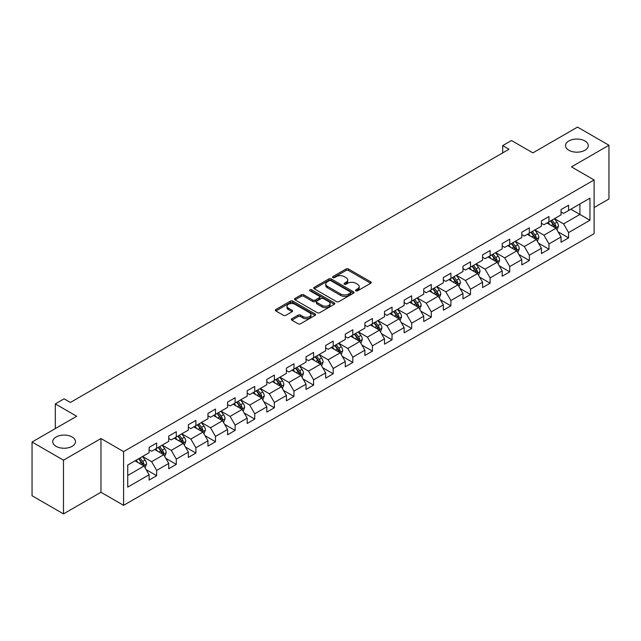 <?xml version="1.0" encoding="UTF-8"?>
<svg xmlns="http://www.w3.org/2000/svg" width="641" height="641" viewBox="0 0 641 641"><rect width="100%" height="100%" fill="white"/><g stroke="black" fill="none" stroke-linecap="round" stroke-linejoin="round"><path stroke-width="0.96" d="M355.867 290.83A1.218 0.705 0 0 0 357.598 290.83L370.706 283.258A1.747 1.01 0 0 0 371.219 282.545A1.747 1.01 0 0 0 370.706 281.832L348.496 269.004A1.747 1.01 0 0 0 346.028 269.004L332.911 276.575A1.218 0.705 0 0 0 332.551 277.072A1.218 0.705 0 0 0 332.911 277.577A1.218 0.705 0 0 0 334.642 277.577L336.341 276.591A5.585 3.221 0 0 1 344.233 276.591L346.084 277.665A5.585 3.221 0 0 1 347.726 279.941A5.585 3.221 0 0 1 346.084 282.224L344.393 283.202A1.218 0.705 0 0 0 344.033 283.707A1.218 0.705 0 0 0 344.393 284.203A1.218 0.705 0 0 0 346.116 284.203L347.815 283.226A5.585 3.221 0 0 1 355.715 283.226L357.566 284.292A5.585 3.221 0 0 1 359.2 286.575A5.585 3.221 0 0 1 357.566 288.851L355.867 289.828A1.218 0.705 0 0 0 355.515 290.333A1.218 0.705 0 0 0 355.867 290.83L355.867 289.828M72.161 437.018A11.378 6.57 0 0 0 59.757 435.592A11.378 6.57 0 0 0 52.73 441.665A11.378 6.57 0 0 0 56.063 446.312A11.378 6.57 0 0 0 68.467 447.73A11.378 6.57 0 0 0 75.494 441.665A11.378 6.57 0 0 0 72.161 437.018M584.937 140.972A11.378 6.57 0 0 0 572.533 139.546A11.378 6.57 0 0 0 565.506 145.619A11.378 6.57 0 0 0 568.839 150.258A11.378 6.57 0 0 0 581.243 151.685A11.378 6.57 0 0 0 588.27 145.619A11.378 6.57 0 0 0 584.937 140.972M291.839 318.745A1.747 1.01 0 0 0 291.335 319.458A1.747 1.01 0 0 0 291.839 320.171L298.073 323.769A1.747 1.01 0 0 0 300.541 323.769L315.108 315.356A1.747 1.01 0 0 0 315.62 314.643A1.747 1.01 0 0 0 315.108 313.938L292.889 301.11A1.747 1.01 0 0 0 290.421 301.11L275.862 309.515A1.747 1.01 0 0 0 275.35 310.228A1.747 1.01 0 0 0 275.862 310.941L283.386 315.292A1.747 1.01 0 0 0 285.854 315.292L292.088 311.686A1.747 1.01 0 0 0 292.6 310.973A1.747 1.01 0 0 0 292.088 310.268L288.354 308.113A4.671 2.692 0 0 1 286.992 306.206A4.671 2.692 0 0 1 289.868 303.714A4.671 2.692 0 0 1 294.956 304.299L309.587 312.744A4.671 2.692 0 0 1 310.949 314.643A4.671 2.692 0 0 1 308.073 317.135A4.671 2.692 0 0 1 302.985 316.55L300.541 315.148A1.747 1.01 0 0 0 298.073 315.148L291.839 318.745L291.839 320.171L298.073 316.598L298.073 315.148M594.111 207.54L608.95 198.974L608.95 145.251L577.517 127.102L532.879 152.879L511.502 140.531L502.696 145.619L508.986 149.249L70.398 402.46L64.116 398.83L55.31 403.91L55.31 428.597M63.483 460.174L63.483 513.898L100.957 492.264L100.957 438.54L63.483 460.174L32.05 442.026L76.688 416.257L55.31 403.91M100.957 438.54L123.593 451.609L594.111 179.953L594.111 233.677L123.593 505.332L123.593 451.609M608.95 145.251L571.476 166.884L594.111 179.953M336.461 301.607A1.747 1.01 0 0 0 338.929 301.607L353.495 293.201A1.747 1.01 0 0 0 354 292.488A1.747 1.01 0 0 0 353.495 291.775L331.277 278.947A1.747 1.01 0 0 0 328.809 278.947L314.242 287.352A1.747 1.01 0 0 0 313.729 288.065A1.747 1.01 0 0 0 314.242 288.779L336.461 301.607M310.476 291.094A1.218 0.705 0 0 1 311.71 291.262L334.273 304.291L319.739 312.688A1.747 1.01 0 0 1 317.271 312.688L295.052 299.86L301.286 296.286L301.286 294.836L295.052 298.434A1.747 1.01 0 0 0 294.54 299.147A1.747 1.01 0 0 0 295.052 299.86L295.052 298.434M301.286 296.286A1.747 1.01 0 0 1 303.754 296.286L303.754 294.836A1.747 1.01 0 0 0 301.286 294.836M303.754 294.836L312.76 300.036A1.747 1.01 0 0 0 315.228 300.036L319.362 297.648A1.747 1.01 0 0 0 319.875 296.943A1.747 1.01 0 0 0 319.362 296.23L309.988 290.814A1.218 0.705 0 0 1 309.627 290.309A1.218 0.705 0 0 1 310.38 289.66A1.218 0.705 0 0 1 311.71 289.812L334.298 302.856A1.747 1.01 0 0 1 334.81 303.57A1.747 1.01 0 0 1 334.298 304.283L334.298 302.856M63.483 513.898L32.05 495.749L32.05 442.026M146.164 469.645L156.66 475.71L156.66 470.414L168.727 463.443L168.727 468.739L176.275 464.388L176.275 459.084L188.35 452.113L188.35 457.418L195.89 453.059L195.89 447.763L207.964 440.792L207.964 446.088L215.504 441.737L215.504 436.433L227.579 429.47L227.579 434.766L235.119 430.407L235.119 425.111L247.194 418.14L247.194 423.445L254.741 419.086L254.741 413.79L266.808 406.819L266.808 412.115L274.356 407.764L274.356 402.46L286.423 395.489L286.423 400.793L293.971 396.434L293.971 391.138L306.037 384.167L306.037 389.464L313.585 385.113L313.585 379.809L325.652 372.846L325.652 378.142L333.2 373.783L333.2 368.487L345.275 361.516L345.275 366.82L352.814 362.461L352.814 357.157L364.889 350.194L364.889 355.491L372.429 351.132L372.429 345.836L384.504 338.865L384.504 344.169L392.044 339.81L392.044 334.514L404.118 327.543L404.118 332.839L411.666 328.488L411.666 323.184L423.733 316.213L423.733 321.518L431.281 317.159L431.281 311.863L443.348 304.892L443.348 310.188L450.895 305.837L450.895 300.533L462.962 293.57L462.962 298.866L470.51 294.507L470.51 289.211L482.577 282.24L482.577 287.545L490.125 283.186L490.125 277.89L502.199 270.919L502.199 276.215L509.739 271.864L509.739 266.56L521.814 259.589L521.814 264.893L529.354 260.534L529.354 255.238L541.429 248.267L541.429 253.564L548.968 249.213L548.968 243.909L561.043 236.946L561.043 242.242L568.591 237.883L568.591 232.587L589.96 220.248L589.96 198.173L579.905 203.982L579.905 214.439L589.96 220.248M156.66 475.71L149.113 480.069L149.113 474.765L127.735 487.104L127.735 465.037L149.113 452.698L149.113 447.394L156.66 443.043L156.66 448.339L168.727 441.369L168.727 436.072L176.275 431.713L176.275 437.018L188.35 430.047L188.35 424.751L195.89 420.392L195.89 425.688L207.964 418.725L207.964 413.421L215.504 409.07L215.504 414.366L227.579 407.396L227.579 402.099L235.119 397.74L235.119 403.045L247.194 396.074L247.194 390.77L254.741 386.419L254.741 391.715L266.808 384.744L266.808 379.448L274.356 375.089L274.356 380.393L286.423 373.423L286.423 368.126L293.971 363.767L293.971 369.064L306.037 362.101L306.037 356.797L313.585 352.446L313.585 357.742L325.652 350.771L325.652 345.475L333.2 341.116L333.2 346.42L345.275 339.45L345.275 334.145L352.814 329.795L352.814 335.091L364.889 328.12L364.889 322.824L372.429 318.465L372.429 323.769L384.504 316.798L384.504 311.494L392.044 307.143L392.044 312.439L404.118 305.469L404.118 300.172L411.666 295.813L411.666 301.118L423.733 294.147L423.733 288.851L431.281 284.492L431.281 289.788L443.348 282.825L443.348 277.521L450.895 273.17L450.895 278.466L462.962 271.496L462.962 266.199L470.51 261.84L470.51 267.145L482.577 260.174L482.577 254.87L490.125 250.519L490.125 255.815L502.199 248.844L502.199 243.548L509.739 239.189L509.739 244.493L521.814 237.523L521.814 232.226L529.354 227.867L529.354 233.164L541.429 226.201L541.429 220.897L548.968 216.546L548.968 221.842L561.043 214.871L561.043 209.575L568.591 205.216L568.591 210.52L589.96 198.173M154.649 449.501L163.703 454.733L151.629 461.696L142.574 456.472M149.113 449.79L151.629 451.248L156.66 448.339M151.629 461.696L156.66 470.414M163.703 454.733L168.727 463.443M174.264 438.18L183.318 443.404L171.243 450.375L162.189 445.15M168.727 438.468L171.243 439.918L176.275 437.018M171.243 450.375L176.275 459.084M183.318 443.404L188.35 452.113M193.878 426.85L202.933 432.082L190.858 439.053L181.804 433.821M188.35 427.146L190.858 428.597L195.89 425.688M190.858 439.053L195.89 447.763M202.933 432.082L207.964 440.792M213.493 415.528L222.547 420.752L210.48 427.723L201.426 422.499M207.964 415.817L210.48 417.267L215.504 414.366M210.48 427.723L215.504 436.433M222.547 420.752L227.579 429.47M233.108 404.207L242.162 409.431L230.095 416.402L221.041 411.169M227.579 404.495L230.095 405.945L235.119 403.045M230.095 416.402L235.119 425.111M242.162 409.431L247.194 418.14M252.722 392.877L261.776 398.109L249.71 405.072L240.655 399.848M247.194 393.165L249.71 394.624L254.741 391.715M249.71 405.072L254.741 413.79M261.776 398.109L266.808 406.819M272.345 381.555L281.391 386.779L269.324 393.75L260.27 388.526M266.808 381.844L269.324 383.294L274.356 380.393M269.324 393.75L274.356 402.46M281.391 386.779L286.423 395.489M291.959 370.226L301.014 375.458L288.939 382.421L279.885 377.196M286.423 370.522L288.939 371.972L293.971 369.064M288.939 382.421L293.971 391.138M301.014 375.458L306.037 384.167M311.574 358.904L320.628 364.128L308.553 371.099L299.499 365.875M306.037 359.192L308.553 360.643L313.585 357.742M308.553 371.099L313.585 379.809M320.628 364.128L325.652 372.846M331.189 347.582L340.243 352.806L328.168 359.777L319.114 354.545M325.652 347.871L328.168 349.321L333.2 346.42M328.168 359.777L333.2 368.487M340.243 352.806L345.275 361.516M350.803 336.253L359.857 341.477L347.783 348.448L338.728 343.223M345.275 336.541L347.783 337.999L352.814 335.091M347.783 348.448L352.814 357.157M359.857 341.477L364.889 350.194M370.418 324.931L379.472 330.155L367.405 337.126L358.351 331.894M364.889 325.219L367.405 326.67L372.429 323.769M367.405 337.126L372.429 345.836M379.472 330.155L384.504 338.865M390.032 313.601L399.087 318.833L387.02 325.796L377.966 320.572M384.504 313.898L387.02 315.348L392.044 312.439M387.02 325.796L392.044 334.514M399.087 318.833L404.118 327.543M409.647 302.28L418.701 307.504L406.634 314.475L397.58 309.25M404.118 302.568L406.634 304.018L411.666 301.118M406.634 314.475L411.666 323.184M418.701 307.504L423.733 316.213M429.27 290.95L438.316 296.182L426.249 303.153L417.195 297.921M423.733 291.246L426.249 292.697L431.281 289.788M426.249 303.153L431.281 311.863M438.316 296.182L443.348 304.892M448.884 279.628L457.938 284.852L445.864 291.823L436.809 286.599M443.348 279.917L445.864 281.367L450.895 278.466M445.864 291.823L450.895 300.533M457.938 284.852L462.962 293.57M468.499 268.307L477.553 273.531L465.478 280.502L456.424 275.269M462.962 268.595L465.478 270.045L470.51 267.145M465.478 280.502L470.51 289.211M477.553 273.531L482.577 282.24M488.113 256.977L497.168 262.209L485.093 269.172L476.039 263.948M482.577 257.265L485.093 258.724L490.125 255.815M485.093 269.172L490.125 277.89M497.168 262.209L502.199 270.919M507.728 245.655L516.782 250.879L504.707 257.85L495.653 252.626M502.199 245.944L504.707 247.394L509.739 244.493M504.707 257.85L509.739 266.56M516.782 250.879L521.814 259.589M527.343 234.326L536.397 239.558L524.33 246.529L515.276 241.296M521.814 234.622L524.33 236.072L529.354 233.164M524.33 246.529L529.354 255.238M536.397 239.558L541.429 248.267M546.957 223.004L556.011 228.228L543.945 235.199L534.89 229.975M541.429 223.292L543.945 224.743L548.968 221.842M543.945 235.199L548.968 243.909M556.011 228.228L561.043 236.946M570.851 209.214L579.905 214.439L563.559 223.877L554.505 218.645M561.043 211.971L563.559 213.421L568.591 210.52M563.559 223.877L568.591 232.587M100.957 492.264L123.593 505.332M502.696 145.619L502.696 152.879M127.735 475.494L144.089 466.055L135.035 460.831M144.089 466.055L149.113 474.765M558.087 231.826L568.591 237.883M538.472 243.147L548.968 249.213M518.857 254.477L529.354 260.534M499.243 265.799L509.739 271.864M479.628 277.12L490.125 283.186M460.014 288.45L470.51 294.507M440.391 299.772L450.895 305.837M420.776 311.101L431.281 317.159M401.162 322.423L411.666 328.488M381.547 333.753L392.044 339.81M361.933 345.074L372.429 351.132M342.318 356.396L352.814 362.461M322.703 367.726L333.2 373.783M303.089 379.047L313.585 385.113M283.466 390.377L293.971 396.434M263.852 401.699L274.356 407.764M244.237 413.02L254.741 419.086M224.622 424.35L235.119 430.407M205.008 435.672L215.504 441.737M185.393 447.001L195.89 453.059M165.779 458.323L176.275 464.388M356.356 290.998L357.566 290.301A5.585 3.221 0 0 0 359.2 288.025L359.2 286.575M347.726 279.941L347.726 281.399A5.585 3.221 0 0 1 346.084 283.675L344.882 284.372M370.69 283.274L348.496 270.462A1.747 1.01 0 0 0 346.028 270.462L333.4 277.745M353.471 293.209L331.277 280.397A1.747 1.01 0 0 0 328.809 280.397L314.266 288.795M350.411 292.985A1.218 0.705 0 0 0 350.763 292.488A1.218 0.705 0 0 0 350.411 291.984L330.908 280.726A1.218 0.705 0 0 0 329.178 280.726L327.391 281.76A5.585 3.221 0 0 0 325.756 284.043A5.585 3.221 0 0 0 327.391 286.319L340.716 294.019A5.585 3.221 0 0 0 348.616 294.019L350.411 292.985L350.411 294.435A1.218 0.705 0 0 0 350.763 293.939L350.763 292.488M325.756 284.043L325.756 285.493A5.585 3.221 0 0 0 327.391 287.777L327.391 286.319M350.411 294.435L348.616 295.469A5.585 3.221 0 0 1 340.716 295.469L327.391 287.777M303.754 296.286L312.76 301.494A1.747 1.01 0 0 0 315.228 301.494L319.362 299.107A1.747 1.01 0 0 0 319.875 298.394L319.875 296.943M322.111 305.437A4.671 2.692 0 0 0 327.198 306.021A4.671 2.692 0 0 0 330.083 303.53A4.671 2.692 0 0 0 328.713 301.623L323.561 298.65A1.747 1.01 0 0 0 321.093 298.65L316.958 301.038A1.747 1.01 0 0 0 316.446 301.751A1.747 1.01 0 0 0 316.958 302.464L322.111 305.437L322.111 306.887A4.671 2.692 0 0 0 327.198 307.472A4.671 2.692 0 0 0 330.083 304.98L330.083 303.53M316.446 301.751L316.446 303.201A1.747 1.01 0 0 0 316.958 303.914L316.958 302.464M322.111 306.887L316.958 303.914M310.949 314.643L310.949 316.101A4.671 2.692 0 0 1 308.073 318.593A4.671 2.692 0 0 1 302.985 318.008L300.541 316.598A1.747 1.01 0 0 0 298.073 316.598M286.992 306.206L286.992 307.656A4.671 2.692 0 0 0 288.354 309.563L288.354 308.113M292.064 311.702L288.354 309.563M315.108 313.938L315.108 315.356L292.889 302.56A1.747 1.01 0 0 0 290.421 302.56L275.886 310.957M557.005 229.951L558.503 226.185A4.711 2.724 -120 0 0 556.997 222.171L554.401 218.709M549.882 224.687L548.119 222.339M555.282 227.811L555.955 226.385A4.711 2.724 -120 0 0 554.609 223.549L552.013 220.087M550.835 220.768L553.712 224.606A2.404 1.386 60 0 1 554.153 225.336L555.955 226.385M550.507 220.953L553.103 224.422A4.711 2.724 60 0 1 554.449 227.259M537.39 241.272L538.889 237.507A4.711 2.724 -120 0 0 537.382 233.492L534.786 230.031M530.267 236.016L528.496 233.661M535.668 239.133L536.341 237.707A4.711 2.724 -120 0 0 534.995 234.878L532.399 231.409M531.221 232.09L534.097 235.936A2.404 1.386 60 0 1 534.53 236.665L536.341 237.707M530.892 232.282L533.488 235.744A4.711 2.724 60 0 1 534.834 238.58M517.776 252.602L519.274 248.836A4.711 2.724 -120 0 0 517.768 244.822L515.172 241.353M510.645 247.338L508.882 244.982M516.053 250.463L516.726 249.037A4.711 2.724 -120 0 0 515.38 246.2L512.784 242.739M511.606 243.42L514.483 247.258A2.404 1.386 60 0 1 514.915 247.987L516.726 249.037M511.278 243.604L513.866 247.073A4.711 2.724 60 0 1 515.22 249.902M498.161 263.924L499.651 260.158A4.711 2.724 -120 0 0 498.153 256.144L495.557 252.682M491.03 258.668L489.267 256.312M496.438 261.784L497.112 260.358A4.711 2.724 -120 0 0 495.765 257.522L493.169 254.06M491.984 254.741L494.868 258.587A2.404 1.386 60 0 1 495.301 259.317L497.112 260.358M491.655 254.934L494.251 258.395A4.711 2.724 60 0 1 495.605 261.232M478.547 275.253L480.037 271.48A4.711 2.724 -120 0 0 478.539 267.473L475.942 264.004M471.415 269.989L469.653 267.634M476.824 273.106L477.497 271.688A4.711 2.724 -120 0 0 476.151 268.851L473.555 265.382M472.369 266.063L475.253 269.909A2.404 1.386 60 0 1 475.686 270.638L477.497 271.688M472.04 266.255L474.636 269.725A4.711 2.724 60 0 1 475.991 272.553M458.932 286.575L460.422 282.809A4.711 2.724 -120 0 0 458.924 278.795L456.328 275.334M451.801 281.311L450.038 278.963M457.209 284.436L457.882 283.01A4.711 2.724 -120 0 0 456.528 280.173L453.932 276.712M452.754 277.393L455.631 281.239A2.404 1.386 60 0 1 456.072 281.968L457.882 283.01M452.426 277.585L455.022 281.046A4.711 2.724 60 0 1 456.368 283.883M439.309 297.905L440.808 294.131A4.711 2.724 -120 0 0 439.301 290.117L436.713 286.655M432.186 292.641L430.423 290.285M437.587 295.757L438.268 294.331A4.711 2.724 -120 0 0 436.914 291.503L434.318 288.033M433.14 288.714L436.016 292.56A2.404 1.386 60 0 1 436.457 293.29L438.268 294.331M432.811 288.907L435.407 292.368A4.711 2.724 60 0 1 436.753 295.205M419.695 309.226L421.193 305.461A4.711 2.724 -120 0 0 419.687 301.446L417.091 297.977M412.572 303.962L410.809 301.615M417.972 307.087L418.645 305.661A4.711 2.724 -120 0 0 417.299 302.824L414.703 299.363M413.525 300.044L416.402 303.882A2.404 1.386 60 0 1 416.842 304.611L418.645 305.661M413.197 300.228L415.793 303.698A4.711 2.724 60 0 1 417.139 306.526M400.08 320.548L401.578 316.782A4.711 2.724 -120 0 0 400.072 312.768L397.476 309.307M392.957 315.292L391.194 312.936M398.357 318.409L399.031 316.983A4.711 2.724 -120 0 0 397.684 314.146L395.088 310.685M393.911 311.366L396.787 315.212A2.404 1.386 60 0 1 397.228 315.941L399.031 316.983M393.582 311.558L396.178 315.019A4.711 2.724 60 0 1 397.524 317.856M380.466 331.878L381.964 328.104A4.711 2.724 -120 0 0 380.458 324.098L377.861 320.628M373.342 326.614L371.572 324.258M378.743 329.73L379.416 328.312A4.711 2.724 -120 0 0 378.07 325.476L375.474 322.006M374.296 322.695L377.172 326.533A2.404 1.386 60 0 1 377.605 327.263L379.416 328.312M373.967 322.88L376.563 326.349A4.711 2.724 60 0 1 377.91 329.178M360.851 343.199L362.349 339.434A4.711 2.724 -120 0 0 360.843 335.419L358.247 331.958M353.72 337.935L351.957 335.588M359.128 341.06L359.801 339.634A4.711 2.724 -120 0 0 358.455 336.797L355.859 333.336M354.681 334.017L357.558 337.863A2.404 1.386 60 0 1 357.99 338.592L359.801 339.634M354.353 334.209L356.941 337.671A4.711 2.724 60 0 1 358.295 340.507M341.236 354.529L342.727 350.755A4.711 2.724 -120 0 0 341.228 346.749L338.632 343.28M334.105 349.265L332.342 346.909M339.514 352.382L340.187 350.956A4.711 2.724 -120 0 0 338.841 348.127L336.245 344.658M335.059 345.339L337.943 349.185A2.404 1.386 60 0 1 338.376 349.914L340.187 350.956M334.73 345.531L337.326 348.992A4.711 2.724 60 0 1 338.68 351.829M321.622 365.851L323.112 362.085A4.711 2.724 -120 0 0 321.614 358.071L319.018 354.609M314.491 360.587L312.728 358.239M319.899 363.711L320.572 362.285A4.711 2.724 -120 0 0 319.226 359.449L316.63 355.987M315.444 356.668L318.329 360.506A2.404 1.386 60 0 1 318.761 361.236L320.572 362.285M315.116 356.853L317.712 360.322A4.711 2.724 60 0 1 319.066 363.159M302.007 377.172L303.497 373.407A4.711 2.724 -120 0 0 301.999 369.392L299.403 365.931M294.876 371.916L293.113 369.561M300.284 375.033L300.958 373.607A4.711 2.724 -120 0 0 299.603 370.77L297.007 367.309M295.83 367.99L298.706 371.836A2.404 1.386 60 0 1 299.147 372.565L300.958 373.607M295.501 368.182L298.097 371.644A4.711 2.724 60 0 1 299.443 374.48M282.385 388.502L283.883 384.736A4.711 2.724 -120 0 0 282.377 380.722L279.788 377.253M275.261 383.238L273.499 380.882M280.662 386.363L281.343 384.937A4.711 2.724 -120 0 0 279.989 382.1L277.393 378.639M276.215 379.32L279.091 383.158A2.404 1.386 60 0 1 279.532 383.887L281.343 384.937M275.886 379.504L278.482 382.973A4.711 2.724 60 0 1 279.829 385.802M262.77 399.824L264.268 396.058A4.711 2.724 -120 0 0 262.762 392.044L260.166 388.582M255.647 394.568L253.884 392.212M261.047 397.684L261.72 396.258A4.711 2.724 -120 0 0 260.374 393.422L257.778 389.96M256.6 390.641L259.477 394.487A2.404 1.386 60 0 1 259.917 395.217L261.72 396.258M256.272 390.834L258.868 394.295A4.711 2.724 60 0 1 260.214 397.132M243.155 411.153L244.654 407.38A4.711 2.724 -120 0 0 243.147 403.373L240.551 399.904M236.032 405.889L234.269 403.534M241.433 409.006L242.106 407.58A4.711 2.724 -120 0 0 240.76 404.751L238.164 401.282M236.986 401.963L239.862 405.809A2.404 1.386 60 0 1 240.303 406.538L242.106 407.58M236.657 402.155L239.253 405.617A4.711 2.724 60 0 1 240.599 408.453M223.541 422.475L225.039 418.709A4.711 2.724 -120 0 0 223.533 414.695L220.937 411.234M216.418 417.211L214.647 414.863M221.818 420.336L222.491 418.91A4.711 2.724 -120 0 0 221.145 416.073L218.549 412.612M217.371 413.293L220.248 417.131A2.404 1.386 60 0 1 220.68 417.868L222.491 418.91M217.043 413.477L219.639 416.946A4.711 2.724 60 0 1 220.985 419.783M203.926 433.797L205.424 430.031A4.711 2.724 -120 0 0 203.918 426.017L201.322 422.555M196.795 428.541L195.032 426.185M202.203 431.657L202.876 430.231A4.711 2.724 -120 0 0 201.53 427.403L198.934 423.933M197.757 424.614L200.633 428.46A2.404 1.386 60 0 1 201.066 429.19L202.876 430.231M197.428 424.807L200.016 428.268A4.711 2.724 60 0 1 201.37 431.105M184.312 445.126L185.802 441.361A4.711 2.724 -120 0 0 184.304 437.346L181.707 433.877M177.18 439.862L175.418 437.507M182.589 442.987L183.262 441.561A4.711 2.724 -120 0 0 181.916 438.724L179.32 435.263M178.134 435.944L181.018 439.782A2.404 1.386 60 0 1 181.451 440.511L183.262 441.561M177.805 436.128L180.401 439.598A4.711 2.724 60 0 1 181.756 442.426M164.697 456.448L166.187 452.682A4.711 2.724 -120 0 0 164.689 448.668L162.093 445.207M157.566 451.192L155.803 448.836M162.974 454.309L163.647 452.883A4.711 2.724 -120 0 0 162.293 450.046L159.705 446.585M158.519 447.266L161.404 451.112A2.404 1.386 60 0 1 161.836 451.841L163.647 452.883M158.191 447.458L160.787 450.919A4.711 2.724 60 0 1 162.141 453.756M145.082 467.778L146.573 464.004A4.711 2.724 -120 0 0 145.074 459.998L142.478 456.528M137.951 462.514L136.188 460.158M143.36 465.63L144.033 464.212A4.711 2.724 -120 0 0 142.679 461.376L140.083 457.906M138.905 458.587L141.781 462.433A2.404 1.386 60 0 1 142.222 463.163L144.033 464.212M138.576 458.78L141.172 462.249A4.711 2.724 60 0 1 142.518 465.078M357.566 290.301L357.566 288.851M344.393 284.203L344.393 283.202M346.084 283.675L346.084 282.224M332.911 277.577L332.911 276.575M346.028 270.462L346.028 269.004M348.496 270.462L348.496 269.004M370.706 283.258L370.706 281.832M314.242 288.779L314.242 287.352M328.809 280.397L328.809 278.947M331.277 280.397L331.277 278.947M353.495 293.201L353.495 291.775M340.716 295.469L340.716 294.019M348.616 295.469L348.616 294.019M312.76 301.494L312.76 300.036M315.228 301.494L315.228 300.036M319.362 299.107L319.362 297.648M311.71 291.262L311.71 289.812M300.541 316.598L300.541 315.148M302.985 318.008L302.985 316.55M292.088 311.686L292.088 310.268M275.862 310.941L275.862 309.515M290.421 302.56L290.421 301.11M292.889 302.56L292.889 301.11M555.547 227.964L558.471 226.273M554.609 223.549L556.997 222.171M551.26 225.488L553.103 224.422M535.932 239.285L538.857 237.603M534.995 234.878L537.382 233.492M531.645 236.809L533.488 235.744M516.317 250.615L519.242 248.924M515.38 246.2L517.768 244.822M512.023 248.131L513.866 247.073M496.703 261.937L499.627 260.246M495.765 257.522L498.153 256.144M492.408 259.461L494.251 258.395M477.088 273.258L480.005 271.576M476.151 268.851L478.539 267.473M472.794 270.782L474.636 269.725M457.474 284.588L460.39 282.897M456.528 280.173L458.924 278.795M453.179 282.112L455.022 281.046M437.851 295.91L440.776 294.227M436.914 291.503L439.301 290.117M433.564 293.434L435.407 292.368M418.236 307.239L421.161 305.549M417.299 302.824L419.687 301.446M413.95 304.763L415.793 303.698M398.622 318.561L401.546 316.87M397.684 314.146L400.072 312.768M394.335 316.085L396.178 315.019M379.007 329.891L381.932 328.2M378.07 325.476L380.458 324.098M374.721 327.407L376.563 326.349M359.393 341.212L362.317 339.522M358.455 336.797L360.843 335.419M355.098 338.736L356.941 337.671M339.778 352.534L342.703 350.851M338.841 348.127L341.228 346.749M335.483 350.058L337.326 348.992M320.163 363.864L323.08 362.173M319.226 359.449L321.614 358.071M315.869 361.388L317.712 360.322M300.549 375.185L303.465 373.503M299.603 370.77L301.999 369.392M296.254 372.709L298.097 371.644M280.926 386.515L283.851 384.824M279.989 382.1L282.377 380.722M276.64 384.031L278.482 382.973M261.312 397.837L264.236 396.146M260.374 393.422L262.762 392.044M257.025 395.361L258.868 394.295M241.697 409.158L244.622 407.476M240.76 404.751L243.147 403.373M237.41 406.682L239.253 405.617M222.082 420.488L225.007 418.797M221.145 416.073L223.533 414.695M217.796 418.012L219.639 416.946M202.468 431.81L205.392 430.127M201.53 427.403L203.918 426.017M198.173 429.334L200.016 428.268M182.853 443.139L185.778 441.449M181.916 438.724L184.304 437.346M178.559 440.655L180.401 439.598M163.239 454.461L166.155 452.77M162.293 450.046L164.689 448.668M158.944 451.985L160.787 450.919M143.624 465.783L146.541 464.1M142.679 461.376L145.074 459.998M139.329 463.307L141.172 462.249"/></g></svg>
